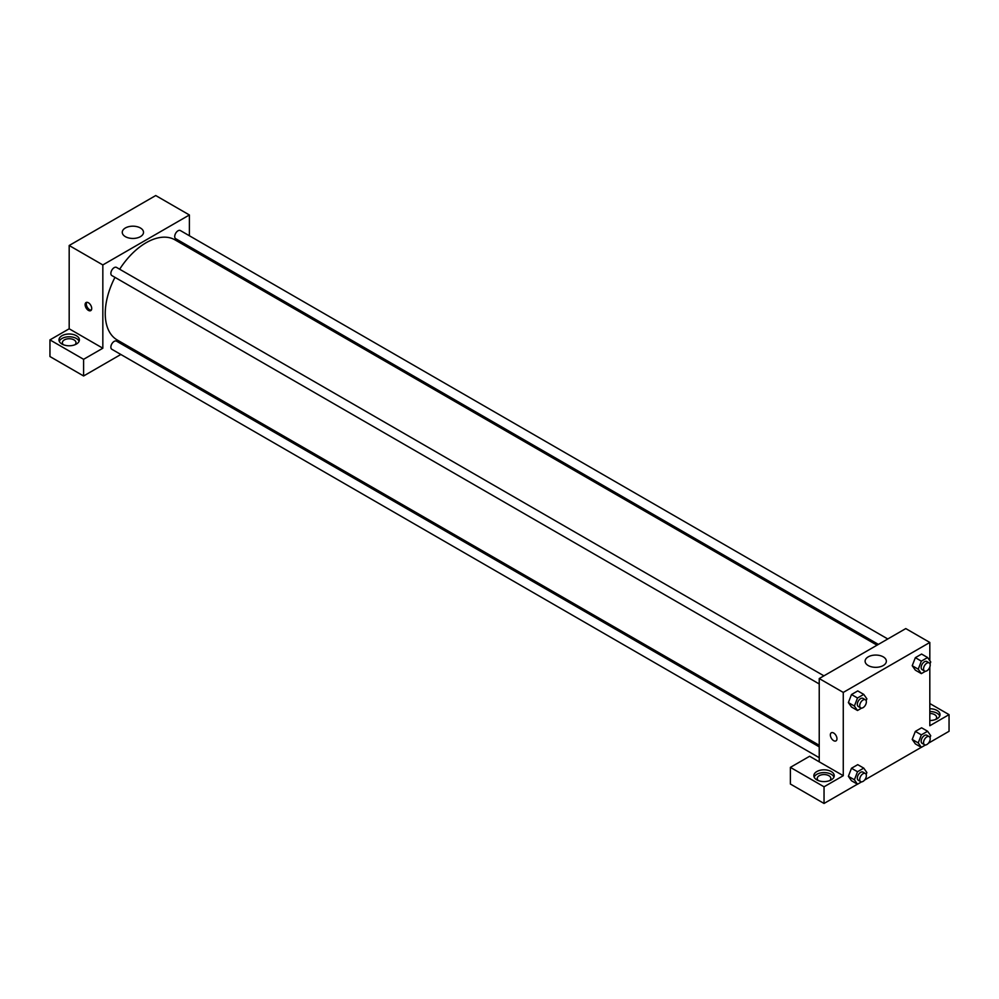 <?xml version="1.0" encoding="UTF-8"?>
<svg xmlns="http://www.w3.org/2000/svg" width="999" height="999" viewBox="0 0 999 999"><rect width="100%" height="100%" fill="white"/><g stroke="black" fill="none" stroke-linecap="round" stroke-linejoin="round"><path stroke-width="1.5" d="M49.95 339.885L83.604 359.315L102.835 348.214L69.181 328.783L49.95 339.885L49.95 356.543L83.604 375.974L120.842 354.483M69.181 328.783L69.181 245.504L155.732 195.542L189.385 214.972L189.385 235.764M189.385 246.591L189.385 248.164M823.925 675.836L116.533 267.42A4.695 2.71 120 0 0 111.838 270.13A4.695 2.71 120 0 0 111.838 275.549L819.23 683.965M83.604 359.315L83.604 375.974M130.22 349.063L131.581 348.276M102.835 348.214L102.835 264.935L189.385 214.972M887.774 638.973L180.382 230.557A4.695 2.71 120 0 0 176.761 231.818A4.695 2.71 120 0 0 174.713 236.538A4.695 2.71 120 0 0 175.687 238.686L878.396 644.392M819.23 746.852L116.533 341.159A4.695 2.71 120 0 0 112.912 342.407A4.695 2.71 120 0 0 110.864 347.128A4.695 2.71 120 0 0 111.838 349.275L819.23 757.692M114.96 277.36A57.792 33.367 120 0 0 105.245 313.511A57.792 33.367 120 0 0 117.208 339.972L819.23 745.279M877.035 645.179L175.012 239.872A57.792 33.367 120 0 0 119.655 269.231M88.412 310.389A4.67 2.697 60 0 1 85.365 306.268A4.67 2.697 60 0 1 86.076 302.522A4.67 2.697 60 0 1 90.747 305.232A4.67 2.697 60 0 1 90.747 310.627A4.67 2.697 60 0 1 88.412 310.389M102.835 264.935L69.181 245.504M140.397 227.984A10.627 6.131 180 0 1 143.519 232.317A10.627 6.131 180 0 1 132.892 238.449A10.627 6.131 180 0 1 122.265 232.317A10.627 6.131 180 0 1 128.821 226.648A10.627 6.131 180 0 1 140.397 227.984M61.975 335.726A10.202 5.894 180 0 1 73.089 334.453A10.202 5.894 180 0 1 79.383 339.885A10.202 5.894 180 0 1 69.181 345.779A10.202 5.894 180 0 1 58.978 339.885A10.202 5.894 180 0 1 61.975 335.726M79.096 341.271A10.202 5.894 0 0 0 71.94 336.988A10.202 5.894 0 0 0 61.975 338.499A10.202 5.894 0 0 0 59.266 341.271M63.412 344.742A6.806 3.921 180 0 1 62.388 342.657A6.806 3.921 180 0 1 66.583 339.036A6.806 3.921 180 0 1 73.988 339.885A6.806 3.921 180 0 1 75.986 342.657A6.806 3.921 180 0 1 74.95 344.742M86.763 302.31A4.67 2.697 -120 0 0 89.623 309.69A4.67 2.697 -120 0 0 91.284 310.14M819.23 761.825L809.615 756.268L790.384 767.369L824.038 786.8L843.268 775.699L819.23 761.825L819.23 678.546L905.781 628.583L929.819 642.457L929.819 660.676M790.384 767.369L790.384 784.028L824.038 803.458L857.442 784.178M864.585 780.057L921.29 747.314M928.433 743.194L949.05 731.293L949.05 714.635L929.819 725.736L929.819 667.07M929.819 713.486A6.806 3.921 180 0 1 934.627 714.635A6.806 3.921 180 0 1 936.612 717.407A6.806 3.921 180 0 1 935.588 719.492M939.734 716.021A10.202 5.894 0 0 0 929.819 711.513M929.819 708.741A10.202 5.894 180 0 1 940.022 714.635A10.202 5.894 180 0 1 929.819 720.516M818.281 780.556A6.806 3.921 180 0 1 817.244 778.483A6.806 3.921 180 0 1 824.038 774.55A6.806 3.921 180 0 1 830.843 778.483A6.806 3.921 180 0 1 829.807 780.556M833.953 777.085A10.202 5.894 0 0 0 826.797 772.814A10.202 5.894 0 0 0 816.832 774.312A10.202 5.894 0 0 0 814.135 777.085M816.832 771.54A10.202 5.894 180 0 1 827.946 770.266A10.202 5.894 180 0 1 834.24 775.699A10.202 5.894 180 0 1 824.038 781.593A10.202 5.894 180 0 1 813.848 775.699A10.202 5.894 180 0 1 816.832 771.54M824.038 786.8L824.038 803.458M929.819 703.533L949.05 714.635M921.353 734.864L915.346 731.393L921.59 727.796L915.346 731.393L912.224 739.447L915.346 743.893L912.224 739.447L918.231 742.919L921.353 734.864L927.609 731.256L930.731 735.701L929.994 737.574M925.474 671.253L921.353 673.626L915.346 670.154L912.224 665.721L915.346 657.667L921.59 654.058L915.346 657.667L921.353 661.138L927.609 657.529L930.731 661.975L929.994 663.848M861.625 708.116L857.504 710.489L851.498 707.017L848.363 702.584M857.504 710.489L854.382 706.056L857.504 698.001L851.498 694.53L857.741 690.921L851.498 694.53L848.376 702.584L851.498 707.017M861.625 781.842L857.504 784.227L854.382 779.782L857.504 771.727L851.498 768.256L857.741 764.66L851.498 768.256L848.376 776.31L851.498 780.756L848.363 776.323M843.268 775.699L843.268 692.419L929.819 642.457M883.241 656.855A10.627 6.131 180 0 1 886.35 661.201A10.627 6.131 180 0 1 875.723 667.332A10.627 6.131 180 0 1 865.109 661.201A10.627 6.131 180 0 1 871.665 655.531A10.627 6.131 180 0 1 883.241 656.855M843.268 692.419L819.23 678.546M831.318 732.791A4.67 2.697 -120 0 0 830.606 736.538A4.67 2.697 -120 0 0 833.666 740.659A4.67 2.697 60 0 1 830.606 736.538A4.67 2.697 60 0 1 831.318 732.791A4.67 2.697 60 0 1 836.001 735.489A4.67 2.697 60 0 1 836.001 740.883A4.67 2.697 60 0 1 833.653 740.659A4.67 2.697 -120 0 0 836.001 740.883M857.504 698.001L863.748 694.392L866.882 698.838L866.145 700.711M865.384 699.775L862.974 698.376A4.695 2.71 120 0 0 859.365 699.637A4.695 2.71 120 0 0 857.317 704.357A4.695 2.71 120 0 0 858.291 706.505L860.688 707.891A4.695 2.71 120 0 0 865.384 705.182A4.695 2.71 120 0 0 865.384 699.775A4.695 2.71 120 0 0 861.762 701.023A4.695 2.71 120 0 0 859.714 705.744A4.695 2.71 120 0 0 860.688 707.891M854.382 706.056L848.376 702.584M863.748 694.392L857.741 690.921M921.353 673.626L918.231 669.193L921.353 661.138M929.232 662.911L926.822 661.513A4.695 2.71 120 0 0 923.213 662.774A4.695 2.71 120 0 0 921.165 667.494A4.695 2.71 120 0 0 922.139 669.642L924.537 671.028A4.695 2.71 120 0 0 929.232 668.319A4.695 2.71 120 0 0 929.232 662.911A4.695 2.71 120 0 0 925.611 664.16A4.695 2.71 120 0 0 923.563 668.88A4.695 2.71 120 0 0 924.537 671.028M915.346 670.154L912.224 665.721L918.231 669.193M927.609 657.529L921.59 654.058M857.504 771.727L863.748 768.119L866.882 772.564L866.145 774.437M865.384 773.501L862.974 772.115A4.695 2.71 120 0 0 859.365 773.363A4.695 2.71 120 0 0 857.317 778.084A4.695 2.71 120 0 0 858.291 780.231L860.688 781.63A4.695 2.71 120 0 0 865.384 778.92A4.695 2.71 120 0 0 865.384 773.501A4.695 2.71 120 0 0 861.762 774.749A4.695 2.71 120 0 0 859.714 779.482A4.695 2.71 120 0 0 860.688 781.63M857.504 784.227L851.498 780.756M854.382 779.782L848.376 776.31M863.748 768.119L857.741 764.66M925.474 744.979L921.353 747.352L918.231 742.919M929.232 736.638L926.822 735.252A4.695 2.71 120 0 0 923.213 736.5A4.695 2.71 120 0 0 921.165 741.221A4.695 2.71 120 0 0 922.139 743.368L924.537 744.755A4.695 2.71 120 0 0 929.232 742.057A4.695 2.71 120 0 0 929.232 736.638A4.695 2.71 120 0 0 925.611 737.886A4.695 2.71 120 0 0 923.563 742.607A4.695 2.71 120 0 0 924.537 744.755M921.353 747.352L915.346 743.893M927.609 731.256L921.59 727.796"/></g></svg>
